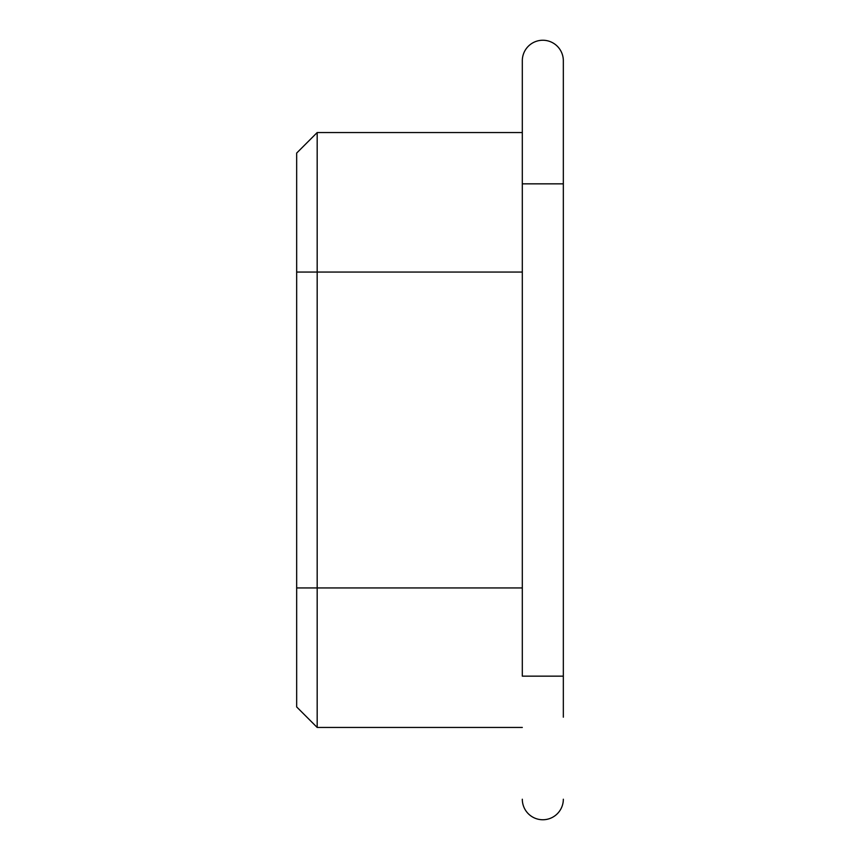 <?xml version="1.0" encoding="UTF-8"?>
<svg xmlns="http://www.w3.org/2000/svg" width="860" height="860" viewBox="0 0 860 860"><rect width="100%" height="100%" fill="white"/><g stroke="black" fill="none" stroke-linecap="round" stroke-linejoin="round"><path stroke-width="1.29" d="M563.332 676.154L522.31 676.154L522.31 60.77L522.31 183.846L563.332 183.846L563.332 717.186M296.668 587.95L317.179 587.95L317.179 727.442L296.668 706.931L296.668 153.069L317.179 132.558L522.31 132.558L317.179 132.558L317.179 272.05L522.31 272.05M522.31 587.95L317.179 587.95L317.179 272.05L296.668 272.05M317.179 727.442L522.31 727.442L317.179 727.442M563.332 60.77L563.332 183.846L563.332 60.77A20.511 20.511 0 0 0 542.821 40.248A20.511 20.511 0 0 0 522.31 60.77M563.332 142.814L563.332 183.846M563.332 799.23A20.511 20.511 0 0 1 542.821 819.752A20.511 20.511 0 0 1 522.31 799.23A20.511 20.511 0 0 0 542.821 819.752A20.511 20.511 0 0 0 563.332 799.23"/></g></svg>
